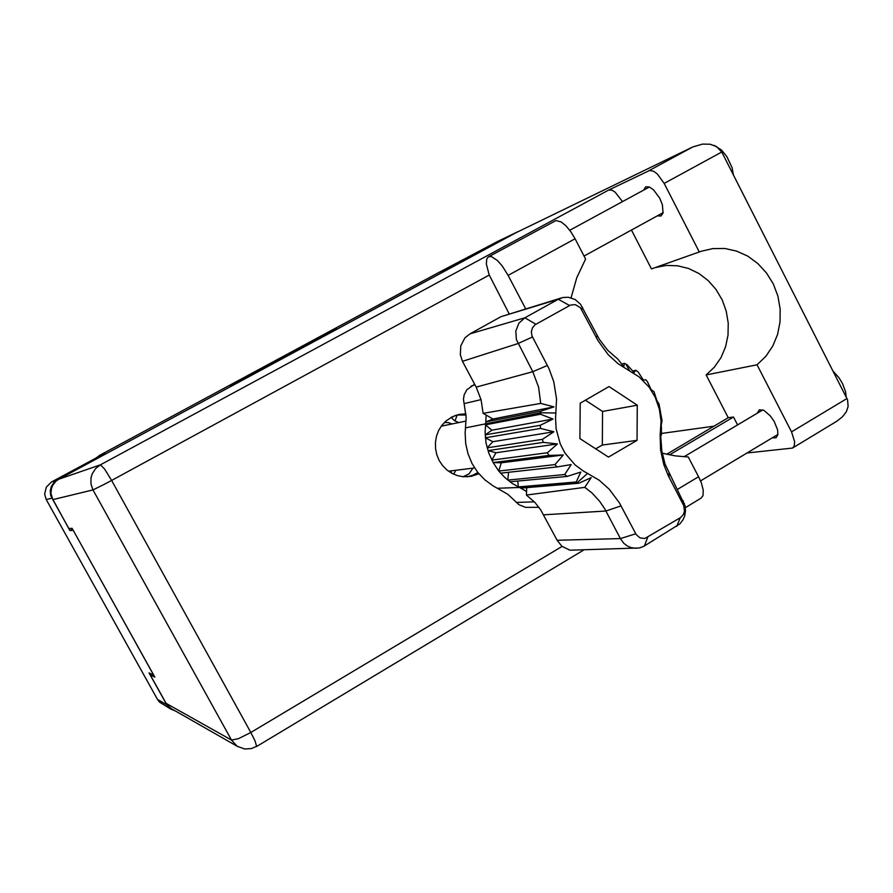 <?xml version="1.0" encoding="UTF-8"?>
<svg xmlns="http://www.w3.org/2000/svg" width="893" height="893" viewBox="0 0 893 893"><rect width="100%" height="100%" fill="white"/><g stroke="black" fill="none" stroke-linecap="round" stroke-linejoin="round"><path stroke-width="1.34" d="M314.18 340.534L336.348 328.691L306.667 344.051L330.466 331.426L309.804 342.432L314.236 340.635M288.528 354.499L310.295 342.745L280.893 357.948L288.528 354.499M453.677 474.183L455.821 470.321M450.083 471.024L452.059 473.379M463.099 476.739L469.059 473.837L472.832 468.222M454.928 420.971L457.16 414.944M451.11 417.388L454.559 420.726L458.902 422.601M282.668 357.658L253.545 372.716L282.668 357.658M247.506 375.986L257.764 371.086L238.197 381.646L230.003 385.408L247.506 375.986M96.466 457.785L99.703 455.274L104.827 453.276L51.437 482.053L57.208 480.066L53.658 482.834L51.236 486.596L50.209 490.949L50.689 495.381L69.866 530.554L73.215 530.364L153.73 675.175L149.019 672.887L166.946 705.102L170.742 709.053L175.218 710.906M518.052 231.667L497.412 241.612L438.296 272.767L450.775 266.761M452.037 424.008L448.308 422.623L444.368 422.478M257.273 370.729L270.691 363.987L257.273 370.729M292.145 352.021L283.092 356.887L292.145 352.021M497.412 241.612L516.98 232.124M51.839 498.138L46.235 499.544L44.65 494.03L46.291 487.076L51.437 482.053M171.289 709.399L159.534 702.166L157.481 699.453L166.701 704.666M714.266 145.403L721.611 150.147L726.913 156.755L732.014 167.504L733.51 175.251M833.102 371.153L838.918 377.728L842.501 383.655L845.571 391.703L846.274 397.05M643.607 190.153L645.628 186.883L649.289 186.927L653.587 189.863L659.693 198.179L662.383 204.754L663.064 213.014L660.987 216.006L657.337 215.849M757.264 413.202L759.351 409.798L763.816 410.345L770.268 415.77L774.142 421.317L777.658 430.125L777.859 434.813L776.017 437.76L772.389 437.737M465.878 413.85L459.225 414.408L452.427 416.707L445.942 421.005L441.823 425.392L438.619 430.549L436.443 436.297L435.404 442.392L435.516 448.599L436.8 454.682L439.189 460.408L442.593 465.543L446.88 469.897L451.891 473.29L457.417 475.601L463.244 476.75L471.325 476.349L478.938 473.736M477.934 472.509L472.576 475.299L467.117 476.851M701.005 498.182L702.981 495.604L703.226 490.168L701.295 482.823L698.56 476.717L677.352 489.431M836.306 421.563L842.479 416.83L846.285 411.785L848.183 406.404L847.613 399.885L721.734 152.078L664.158 183.445L657.427 174.124L653.799 171.389L649.602 170.463L608.568 190.097L611.995 190.22L615.177 192.196L622.499 201.628M237.884 746.671L171.177 708.595L167.013 704.767L166.098 703.316L231.533 740.118L93.028 489.911L52.81 499.611L50.957 493.17L51.548 488.17L52.877 485.055L56.08 481.126L58.871 479.195L515.875 232.727L692.678 147.01L515.707 232.816M655.272 267.532L666.29 265.411L677.53 265.746L688.559 268.48L698.929 273.526L708.216 280.636L716.063 289.544L722.169 299.892L726.288 311.244L728.264 323.166L728.007 335.188L725.54 346.819L720.941 357.613L714.4 367.135L706.173 374.982L728.23 417.757L666.625 454.269M456.959 414.966L465.99 415.055M747.095 452.941L792.538 448.04L794.234 445.998L794.67 441.868L791.488 431.911L847.01 398.501M706.173 374.982L757.063 364.735L765.814 356.296L772.746 346.049L777.546 334.417L780.058 321.882L780.169 308.956L777.881 296.163L773.282 284.019L766.551 273.024L757.978 263.625L747.887 256.213L736.703 251.1L724.859 248.511L712.871 248.555L701.206 251.268L651.466 268.871L631.451 230.081M721.734 152.078L716.487 146.53L710.058 144.186L702.434 144.063L692.678 147.01M488.482 256.894L555.926 220.582L561.184 221.944L565.928 225.806L570.75 231.644L575.07 238.777L508.084 275.334L502.167 265.947L497.39 260.566L491.663 256.782L489.409 256.57L487.734 257.474L486.707 259.405L486.395 263.982L489.118 274.765L509.11 313.823M575.07 238.777L585.585 259.037L576.789 277.678L571.029 297.793M662.204 453.175L675.197 455.843L688.302 456.937L698.56 476.717M486.138 415.078L492.88 419.051L485.792 421.965L486.138 415.078L483.113 413.303L481.126 399.83L476.17 387.149L532.741 371.734L516.344 339.541L515.83 331.024L518.866 323.255L524.838 317.763L558.683 298.999L563.048 297.469L568.305 297.246L575.07 299.501L580.584 304.29L599.426 339.407L607.787 350.402L618.068 359.287L623.816 366.844L624.408 363.306L627.042 364.657L633.985 372.526L635.883 370.294L638.216 372.169L643.418 380.072L645.795 379.692L647.581 381.869L651.153 389.549L653.966 391.659L656.857 400.533L659.079 403.937L662.081 420.737L661.211 424.901L661.49 434.634L660.742 436.007L660.161 435.058L660.999 421.15L659.402 409.251L655.105 397.084L649.077 387.149L639.098 376.868L618.235 363.797L608.211 354.688L598.053 340.836L580.506 307.784L575.36 304.613L570.493 305.038L535.074 324.762L532.44 327.831L531.357 331.85L532.061 336.025L548.983 368.597L553.816 381.757L556.551 399.059L555.58 418.259L556.082 428.774L560.212 443.977L565.079 453.22L575.103 464.952L583.263 470.957L599.147 480.222L609.227 489.208L619.396 502.904L636.229 534.74L640.047 537.966L644.858 538.535L680.656 517.46L683.357 514.468L684.462 511.231L683.725 505.572L668.143 475.567L663.8 464.728L660.597 450.061L660.161 435.058M532.507 336.996L517.929 343.537L462.496 361.297L460.297 354.8L460.732 345.758L464.885 337.934L469.964 333.826L524.838 317.763L535.923 324.226M569.6 305.473L558.259 299.222L500.917 316.725L561.351 297.905M540.89 411.104L485.792 421.965L485.078 432.045L486.071 442.883L488.906 453.421L493.126 462.63L548.894 455.452L547.431 452.695L557.399 443.888L543.301 442.381L542.431 439.367L553.917 431.721L540.466 428.383L540.232 425.258L552.968 419.096L540.533 414.207L540.89 411.104L553.973 406.851L540.7 403.457L538.613 387.115L532.741 371.734L547.431 365.449M563.249 455.006L501.33 462.842L493.126 462.63L498.763 471.013L505.081 477.777L512.292 483.414L519.447 487.444L577.38 482.544L576.175 481.952L580.807 472.073L567.144 476.382L564.756 474.518L571.185 464.561L556.975 466.972L555 464.606L563.249 455.006L548.894 455.452M660.742 436.007L661.869 451.043L665.006 464.114L685.054 505.762L685.511 510.751L684.663 515.908L683.033 519.759L679.93 523.856L643.898 546.248L639.399 547.967L569.946 550.2L561.943 546.237L557.143 540.254L620.401 538.635L604.751 508.932L599.649 501.263L591.914 492.88L584.792 487.31L526.368 495.023L534.885 502.446L540.767 509.914L557.143 540.254M474.585 384.157L466.76 389.817L464.137 394.918L463.489 399.249L466.124 417.388L465.186 433.06L465.666 443.598L467.999 453.901L472.096 463.601L477.811 472.352L484.932 479.865L493.215 485.87L507.749 494.32L519.067 504.802L525.586 507.302L539.004 507.38M526.725 487.611L526.535 491.44L519.447 487.444L497.702 488.248M584.792 487.31L591.155 477.655L578.854 483.269L577.38 482.544L587.683 473.335M483.113 413.303L540.7 403.457M636.419 548.347L630.971 547.621L627.165 545.902L623.816 543.279L620.401 538.635L635.704 533.847M58.871 479.195L100.429 464.795L95.518 468.624L92.18 473.859L90.997 477.833L90.986 484.039L93.028 489.911L104.224 484.374L111.58 480.434L104.559 469.059L100.429 464.795L608.568 190.097M489.208 274.988L111.58 480.434L250.777 732.483L238.543 738.667L231.533 740.118L237.136 746.202L244.738 749.015L251.502 748.602L256.659 746.28L255.018 740.922L250.777 732.483L562.121 546.382M256.458 746.548L583.263 550.278M46.235 499.544L157.481 699.453M438.296 272.767L99.703 455.274M516.567 232.325L57.208 480.066M69.866 530.554L72.523 529.102M664.158 183.445L699.286 251.993M151.643 674.159L150.303 674.929L166.098 703.316M52.81 499.611L68.917 528.578L72.11 528.355L154.824 677.14L150.303 674.929M728.23 417.757L733.488 416.998L737.573 424.923M733.488 416.998L669.583 454.883M661.613 433.451L713.965 426.207M757.063 364.735L791.488 431.911M508.084 275.334L525.609 308.788M455.999 415.267L451.222 417.544M452.204 470.767L450.463 471.571M462.496 361.297L476.17 387.149M500.917 316.725L469.964 333.826M632.69 371.019L635.883 370.294M540.232 425.258L485.167 434.947L491.943 430.192L485.457 424.811L540.533 414.207M542.431 439.367L487.176 447.884L492.791 441.678L485.379 437.816L540.466 428.383M547.431 452.695L491.786 460.096L495.972 452.74L487.969 450.652L543.301 442.381M501.33 462.842L498.763 471.013L555 464.606M500.582 473.178L556.975 466.972M508.53 472.308L507.782 480.099L564.756 474.518M509.981 481.807L567.144 476.382M517.717 481.07L518.331 486.908L576.175 481.952M526.535 491.44L526.368 495.023M637.289 405.232L609.004 386.591L580.171 403.156L579.87 438.597L608.434 457.149L637.033 440.361L637.289 405.232L602.563 411.483L585.339 400.198M520.809 488.114L578.854 483.269M621.606 363.976L624.408 363.306M495.972 452.74L557.399 443.888M492.791 441.678L553.917 431.721M491.943 430.192L552.968 419.096M492.88 419.051L553.973 406.851M595.676 448.866L602.295 445.004L602.563 411.483M602.295 445.004L637.033 440.361M276.975 360.739L276.707 360.236M274.921 361.844L274.642 361.319M300.751 347.913L300.472 347.388M302.816 346.797L302.548 346.305M648.753 170.742L691.807 147.445M625.848 364.054L629.565 370.807M661.668 432.96L660.586 430.493M556.015 413.035L540.7 412.812L465.633 427.814M621.059 505.918L605.867 510.963L543.703 514.848M471.024 386.156L474.964 384.883M516.4 502.391L534.382 501.922M481.07 399.64L464.047 403.614M582.604 307.415L581.667 309.525M597.149 335.366L596.379 337.788M668.969 473.335L669.024 477.297M683.257 500.772L683.458 505.036M647.592 537.474L644.422 545.936M676.749 526.345L680.232 517.728M700.536 480.914L777.926 434.411M584.078 256.124L663.142 212.657M569.779 230.305L649.423 186.983M684.038 456.758L762.812 409.909M792.85 447.839L837.333 420.938M701.385 497.948L685.366 507.626M441.209 426.229L466.146 421.105M448.587 471.214L474.685 467.988M656.31 399.74L656.455 398.925M660.898 427.144L661.568 428.283M664.47 462.518L663.8 464.728M684.016 506.32L684.373 503.362M684.306 512.046L684.942 514.881"/></g></svg>
